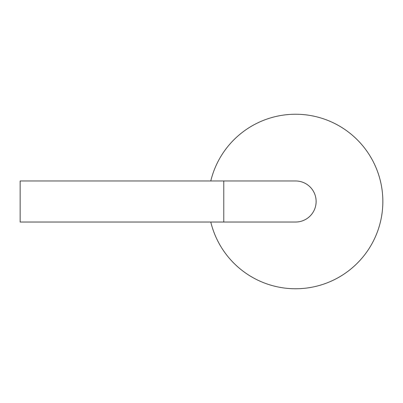 <?xml version="1.0" encoding="UTF-8"?>
<svg xmlns="http://www.w3.org/2000/svg" width="403" height="403" viewBox="0 0 403 403"><rect width="100%" height="100%" fill="white"/><g stroke="black" fill="none" stroke-linecap="round" stroke-linejoin="round"><path stroke-width="0.6" d="M210.779 222.033A87.26 87.26 0 0 0 345.059 273.38A87.26 87.26 0 0 0 345.059 129.62A87.26 87.26 0 0 0 210.779 180.967M316.123 201.5A20.533 20.533 0 0 0 295.646 180.967A20.533 20.533 0 0 1 316.123 201.5A20.533 20.533 0 0 1 295.646 222.033A20.533 20.533 0 0 0 316.123 201.5M223.781 180.967L223.781 222.033L20.15 222.033L20.15 180.967L295.646 180.967M223.781 222.033L295.646 222.033"/></g></svg>
